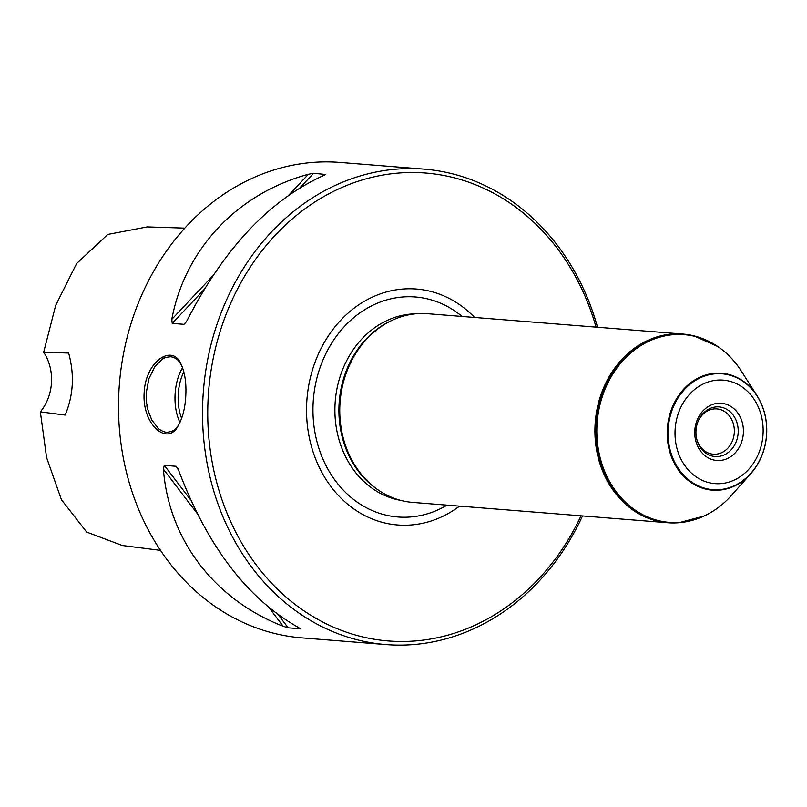 <?xml version="1.0" encoding="UTF-8"?>
<svg xmlns="http://www.w3.org/2000/svg" width="807" height="807" viewBox="0 0 807 807"><rect width="100%" height="100%" fill="white"/><g stroke="black" fill="none" stroke-linecap="round" stroke-linejoin="round"><path stroke-width="1.21" d="M694.091 335.914A94.641 80.246 94.6 0 0 693.899 335.863A94.641 80.246 94.6 0 0 682.772 334.048L427.619 313.711A94.641 80.246 94.6 0 0 392.606 320.086A94.641 80.246 94.6 0 0 340.11 401.674A94.641 80.246 94.6 0 0 379.028 490.555A94.641 80.246 94.6 0 0 412.579 502.388L667.742 522.724A94.641 80.246 94.6 0 0 679.01 522.694A94.641 80.246 94.6 0 0 679.201 522.674M682.772 334.048A94.641 80.246 94.6 0 0 595.263 422.011A94.641 80.246 94.6 0 0 667.742 522.724M160.522 550.374L122.412 545.512L86.652 532.055L61.423 499.684L46.584 457.539L40.35 411.863L65.165 415.07C73.437 395.309 74.587 374.64 68.635 353.052L43.679 352.235L55.673 305.409L76.625 263.556L107.775 234.444L147.237 226.908L184.773 228.119M40.35 411.863A45.424 38.514 94.6 0 0 43.679 352.235M283.176 626.252C214.46 599.631 168.754 539.691 163.407 469.17L164.285 465.316L176.229 466.295L178.65 470.38C207.379 546.329 247.305 598.693 298.429 627.463L299.962 628.754L288.18 627.816L283.176 626.252L269.124 607.822M300.234 628.592L299.387 627.997M324.555 175.079L323.698 175.462C269.599 200.005 224.043 248.385 187.032 320.581L183.996 324.333L172.224 323.395L171.78 319.37C185.005 249.03 237.157 193.65 308.456 174.241L313.6 173.273L325.604 174.463M582.513 515.935A238.489 202.224 -85.4 0 1 386.059 644.581A238.489 202.224 -85.4 0 1 202.971 397.427A238.489 202.224 -85.4 0 1 423.947 169.107A238.489 202.224 -85.4 0 1 597.553 327.259M185.771 396.055C185.096 408.362 182.523 418.349 178.054 425.995C167.493 446.432 141.911 424.553 144.16 392.737C145.421 361.354 172.617 343.207 181.091 364.29C184.934 372.693 186.488 383.275 185.771 396.055M386.059 644.581L302.04 637.893A238.489 202.224 -85.4 0 1 118.952 390.729A238.489 202.224 -85.4 0 1 339.929 162.419L423.947 169.107M181.424 364.976L178.619 360.88C179.83 362.121 176.319 357.39 170.64 356.765C166.484 357.198 164.194 357.763 163.771 358.439C164.547 356.855 161.561 359.619 154.813 366.741L148.922 378.594L146.238 392.858L146.672 403.712C147.994 407.142 144.352 401.664 151.837 420.023L158.091 428.235C156.588 426.974 161.218 431.755 166.968 432.391L172.335 431.21C174.151 429.385 171.366 433.702 178.408 425.41M696.774 439.25A22.717 19.257 94.6 0 0 713.277 454.2A22.717 19.257 94.6 0 0 734.32 432.461A22.717 19.257 94.6 0 0 716.878 408.917A22.717 19.257 94.6 0 0 698.216 421.062M738.173 432.703A24.896 21.113 94.6 0 0 722.85 407.616A24.896 21.113 94.6 0 0 698.398 420.649A24.896 21.113 94.6 0 0 696.885 439.694A24.896 21.113 94.6 0 0 719.551 456.338A24.896 21.113 94.6 0 0 738.173 432.703M743.378 433.016A28.689 24.321 -85.4 0 1 705.54 456.116A28.689 24.321 -85.4 0 1 708.314 406.516A28.689 24.321 -85.4 0 1 743.378 433.016M596.06 327.138A234.706 199.006 94.6 0 0 299.78 212.735A234.706 199.006 94.6 0 0 270.355 581.837A234.706 199.006 94.6 0 0 581.02 515.814M766.65 434.025A58.639 49.721 94.6 0 0 757.047 395.723A58.639 49.721 94.6 0 0 685.94 386.866A58.639 49.721 94.6 0 0 679.232 471.076A58.639 49.721 94.6 0 0 750.843 473.598A58.639 49.721 94.6 0 0 766.65 434.025M757.047 395.723L741.068 370.726A94.137 79.822 94.6 0 0 717.605 346.435A94.137 79.822 94.6 0 0 597.17 422.162A94.137 79.822 94.6 0 0 704.087 516.006A94.137 79.822 94.6 0 0 731.112 495.75L750.843 473.598M392.606 320.086L391.334 320.672A93.884 79.6 94.6 0 0 339.253 401.604A93.884 79.6 94.6 0 0 377.858 489.778L379.028 490.555M474.577 317.454A118.336 100.34 94.6 0 0 339.344 321.721A118.336 100.34 94.6 0 0 326.694 480.498A118.336 100.34 94.6 0 0 459.536 506.13M196.969 513.181L163.407 469.17M288.18 627.816L278.405 614.984M190.613 499.846L164.285 465.316M178.044 468.847L176.067 466.254M308.456 174.241L288.977 194.921M212.715 275.903L171.78 319.37M313.6 173.273L300.053 187.648M203.959 289.693L172.224 323.395M186.387 321.801L183.996 324.333M179.971 422.454A37.858 20.064 92.7 0 1 175.099 394.209A37.858 20.064 92.7 0 1 182.574 367.76M183.865 371.977A35.589 18.854 -87.3 0 0 178.226 394.391A35.589 18.854 -87.3 0 0 181.646 418.359M766.6 434.035A58.114 49.277 94.6 0 0 695.563 380.349A58.114 49.277 94.6 0 0 689.955 480.841A58.114 49.277 94.6 0 0 766.6 434.035M763.049 433.934A51.91 44.012 -85.4 0 1 694.585 475.737A51.91 44.012 -85.4 0 1 699.598 385.978A51.91 44.012 -85.4 0 1 763.049 433.934M717.443 346.334A94.348 79.994 94.6 0 0 717.292 346.223A94.348 79.994 94.6 0 0 596.605 422.122A94.348 79.994 94.6 0 0 703.744 516.167A94.348 79.994 94.6 0 0 703.916 516.087M705.711 339.908A94.57 80.186 94.6 0 0 694.282 335.964A94.57 80.186 94.6 0 0 595.717 422.051A94.57 80.186 94.6 0 0 679.403 522.654A94.57 80.186 94.6 0 0 691.317 520.576M415.504 313.822A93.884 79.6 94.6 0 0 335.248 401.291A93.884 79.6 94.6 0 0 400.635 500.36M462.108 316.465A110.347 93.562 94.6 0 0 341.19 330.144A110.347 93.562 94.6 0 0 329.841 472.478A110.347 93.562 94.6 0 0 447.068 505.142M717.605 346.435L693.899 335.863M704.087 516.006L679.01 522.694"/></g></svg>
